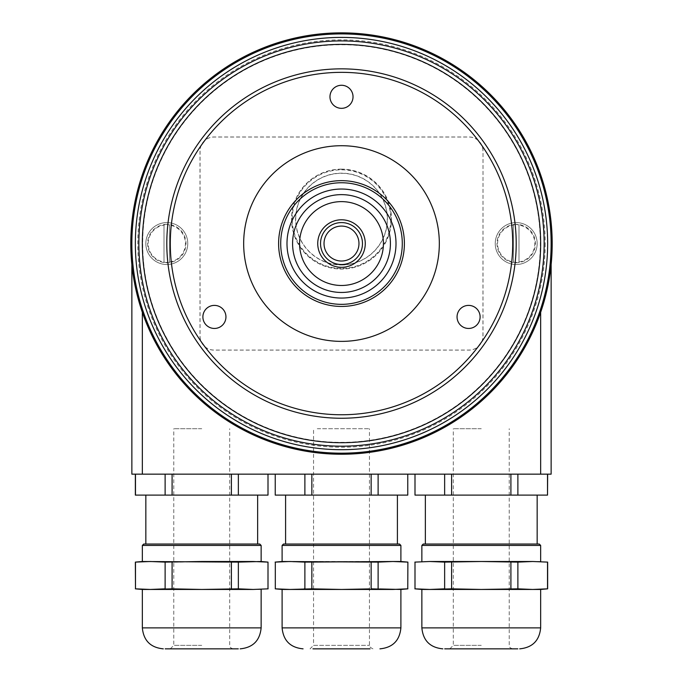 <?xml version="1.0" encoding="UTF-8"?>
<svg xmlns="http://www.w3.org/2000/svg" width="683" height="683" viewBox="0 0 683 683"><rect width="100%" height="100%" fill="white"/><g stroke="black" fill="none" stroke-linecap="round" stroke-linejoin="round"><path stroke-width="0.51" stroke-dasharray="3.42 2.56" d="M131.862 264.543L131.862 243.549C131.828 265.559 135.319 287.381 142.346 309.006C135.319 287.381 131.828 265.559 131.862 243.549A209.638 209.638 0 0 0 341.5 453.188A209.638 209.638 0 0 0 551.138 243.549A209.638 209.638 0 0 0 341.5 33.911A209.638 209.638 0 0 0 131.862 243.549L131.862 474.156L551.138 474.156L551.138 243.549C551.172 265.559 547.681 287.381 540.654 309.006A209.638 209.638 0 0 1 142.346 309.006A209.638 209.638 0 0 0 540.654 309.006C547.681 287.381 551.172 265.559 551.138 243.549L551.138 264.543M495.235 243.549A20.96 20.96 0 0 0 516.194 264.517A20.96 20.96 0 0 0 537.162 243.549A20.96 20.96 0 0 1 516.194 264.517A20.96 20.96 0 0 1 495.235 243.549A20.96 20.96 0 0 1 516.194 222.59A20.96 20.96 0 0 1 537.162 243.549A20.96 20.96 0 0 0 516.194 222.59A20.96 20.96 0 0 0 495.235 243.549M145.838 243.549A20.96 20.96 0 0 0 166.806 264.517A20.96 20.96 0 0 0 187.765 243.549A20.96 20.96 0 0 1 166.806 264.517A20.96 20.96 0 0 1 145.838 243.549A20.96 20.96 0 0 1 166.806 222.59A20.96 20.96 0 0 1 187.765 243.549A20.96 20.96 0 0 0 166.806 222.59A20.96 20.96 0 0 0 145.838 243.549M341.5 169.128A49.961 49.961 0 0 0 291.539 219.089A49.961 49.961 0 0 0 341.5 269.059A49.961 49.961 0 0 0 391.461 219.089A49.961 49.961 0 0 0 341.5 169.128M341.5 169.256A49.833 49.833 0 0 0 291.667 219.089A49.833 49.833 0 0 0 341.5 268.931A49.833 49.833 0 0 0 391.333 219.089A49.833 49.833 0 0 0 341.5 169.256M341.5 265.013A45.923 45.923 0 0 0 387.423 219.089A45.923 45.923 0 0 0 341.5 173.166A45.923 45.923 0 0 0 295.577 219.089A45.923 45.923 0 0 0 341.5 265.013M482.941 150.96A13.916 13.916 0 0 0 469.033 137.044L213.967 137.044A13.916 13.916 0 0 0 200.059 150.96L200.059 336.138A13.916 13.916 0 0 0 213.967 350.055L469.033 350.055A13.916 13.916 0 0 0 482.941 336.138L483.009 150.96A13.976 13.976 0 0 0 469.033 136.984L213.967 136.984A13.976 13.976 0 0 0 199.991 150.96L199.991 336.138A13.976 13.976 0 0 0 213.967 350.114L469.033 350.114A13.976 13.976 0 0 0 483.009 336.138L483.009 150.96M551.138 243.549A209.638 209.638 0 0 0 341.5 33.911A209.638 209.638 0 0 0 131.862 243.549A209.638 209.638 0 0 0 341.5 453.188A209.638 209.638 0 0 0 551.138 243.549A209.638 209.638 0 0 0 341.5 33.911A209.638 209.638 0 0 0 131.862 243.549A209.638 209.638 0 0 0 341.5 453.188A209.638 209.638 0 0 0 551.138 243.549M545.196 243.549A203.696 203.696 0 0 1 341.5 447.245A203.696 203.696 0 0 1 137.804 243.549A203.696 203.696 0 0 1 341.5 39.853A203.696 203.696 0 0 1 545.196 243.549M481.259 474.156L441.081 474.156L481.259 474.156M341.5 474.156L381.677 474.156L341.5 474.156M201.741 474.156L241.919 474.156L201.741 474.156M295.73 219.089A45.77 45.77 0 0 1 341.5 173.32A45.77 45.77 0 0 1 387.27 219.089A45.77 45.77 0 0 1 341.5 264.867A45.77 45.77 0 0 1 295.73 219.089M292.239 219.089A49.261 49.261 0 0 1 341.5 169.828A49.261 49.261 0 0 1 390.761 219.089A49.261 49.261 0 0 1 341.5 268.359A49.261 49.261 0 0 1 292.239 219.089M513.403 262.238A18.893 18.893 0 0 0 518.995 262.238L518.995 224.861A18.893 18.893 0 0 0 513.403 224.861L513.403 225.125A18.637 18.637 0 0 0 513.403 261.973L513.403 224.861M516.194 224.331A19.218 19.218 0 0 0 496.985 243.549A19.218 19.218 0 0 0 516.194 262.767A19.218 19.218 0 0 0 535.412 243.549A19.218 19.218 0 0 0 516.194 224.331M518.995 261.973A18.637 18.637 0 0 0 518.995 225.125M513.403 225.125L513.403 261.973M518.995 224.861L518.995 262.238M164.005 262.238A18.893 18.893 0 0 0 169.597 262.238L169.597 224.861A18.893 18.893 0 0 0 164.005 224.861L164.005 225.125A18.637 18.637 0 0 0 164.005 261.973L164.005 224.861M166.806 224.331A19.218 19.218 0 0 0 147.588 243.549A19.218 19.218 0 0 0 166.806 262.767A19.218 19.218 0 0 0 186.015 243.549A19.218 19.218 0 0 0 166.806 224.331M169.597 261.973A18.637 18.637 0 0 0 169.597 225.125M164.005 225.125L164.005 261.973M169.597 224.861L169.597 262.238M552.18 241.654A210.688 210.688 0 0 0 339.605 32.869A210.688 210.688 0 0 0 130.82 245.445A210.688 210.688 0 0 0 343.395 454.229A210.688 210.688 0 0 0 552.18 241.654M547.638 241.697A206.146 206.146 0 0 0 339.647 37.411A206.146 206.146 0 0 0 135.362 245.402A206.146 206.146 0 0 0 343.353 449.687A206.146 206.146 0 0 0 547.638 241.697A206.146 206.146 0 0 1 343.353 449.687A206.146 206.146 0 0 1 135.362 245.402A206.146 206.146 0 0 1 339.647 37.411A206.146 206.146 0 0 1 547.638 241.697M547.518 474.156L414.999 474.156L547.518 474.156L547.646 495.115M517.876 474.156L517.876 495.115L547.518 495.115M510.91 474.156L510.91 495.115L517.876 495.115M451.608 474.156L451.608 495.115L510.91 495.115M444.642 474.156L444.642 495.115L451.608 495.115M414.999 474.156L414.999 495.115L444.642 495.115M481.259 495.115L425.355 495.115L481.259 495.115M539.254 544.035L423.255 544.035M540.654 545.427L421.863 545.427M547.646 562.109L532.697 561.503L421.863 561.503M540.654 561.503L532.697 561.503M540.654 589.455L481.259 589.455L517.876 588.84L517.876 562.109L481.259 561.503L444.642 562.109L444.642 588.84L451.608 588.84L451.608 562.109M532.697 589.455L547.646 588.84M481.259 428.728L453.307 428.728L481.259 428.728M511.166 648.85L451.352 648.85L511.166 648.85M453.307 588.908L481.259 589.455L421.863 589.455M510.91 562.109L510.91 588.84M547.518 562.109L547.518 588.84M429.82 561.503L414.871 562.109M414.999 562.109L414.999 588.84L429.82 589.455M261.137 589.455L253.18 589.455L268.129 588.84M253.18 589.455L201.741 589.455L238.358 588.84L238.358 562.109L142.346 561.503M201.741 428.728L173.789 428.728L201.741 428.728M231.648 648.85L171.834 648.85L231.648 648.85M238.29 648.85L165.192 648.85M173.789 588.908L201.741 589.455L142.346 589.455M165.124 588.84L172.09 588.84L172.09 562.109L165.124 562.109L165.124 588.84M150.303 561.503L135.354 562.109M231.392 474.156L172.09 474.156L238.358 474.156L238.358 495.115L268.001 495.115L268.001 474.156L231.392 474.156L231.392 495.115L238.358 495.115M172.09 474.156L165.124 474.156L172.09 474.156L172.09 495.115L231.392 495.115M165.124 474.156L135.482 474.156L165.124 474.156L165.124 495.115L172.09 495.115M135.482 474.156L135.482 495.115L165.124 495.115M238.358 474.156L268.001 474.156M201.741 495.115L145.838 495.115L201.741 495.115M259.745 544.035L143.746 544.035M261.137 545.427L142.346 545.427M261.137 561.503L172.09 562.109M231.392 562.109L231.392 588.84M268.129 562.109L253.18 561.503M268.001 562.109L268.001 588.84M135.482 562.109L135.482 588.84L150.303 589.455M371.151 474.156L311.849 474.156L378.117 474.156L378.117 495.115L407.76 495.115L407.76 474.156L371.151 474.156L371.151 495.115L378.117 495.115M311.849 474.156L304.883 474.156L311.849 474.156L311.849 495.115L371.151 495.115M304.883 474.156L275.24 474.156L304.883 474.156L304.883 495.115L311.849 495.115M275.24 474.156L275.24 495.115L304.883 495.115M378.117 474.156L407.76 474.156M293.084 495.115L397.404 495.115L293.084 495.115M293.084 544.035L397.404 544.035L293.084 544.035M399.504 544.035L283.496 544.035M400.895 545.427L282.105 545.427M379.808 561.989L341.5 561.503L304.883 562.109L282.105 561.503M400.895 561.503L290.062 561.503L275.112 562.109M400.895 589.455L341.5 589.455L369.452 588.908M407.888 562.109L407.888 588.84M371.151 562.109L371.151 588.84L379.808 588.968M341.5 589.455L290.062 589.455L304.883 588.84L341.5 589.455M275.112 588.84L290.062 589.455L282.105 589.455M317.296 428.728L369.452 428.728L317.296 428.728M318.133 648.85L364.867 648.85M370.058 648.85L310.056 648.85L313.548 645.358L369.452 645.358L313.548 645.358L313.548 428.728M275.24 562.109L275.24 588.84M304.883 562.109L304.883 588.84M311.849 562.109L311.849 588.84M378.117 562.109L378.117 588.84M310.108 271.347A41.928 41.928 0 0 0 369.298 274.942A41.928 41.928 0 0 0 372.892 215.76A41.928 41.928 0 0 0 313.702 212.157A41.928 41.928 0 0 0 310.108 271.347M357.192 229.65A20.96 20.96 0 0 0 327.601 227.857A20.96 20.96 0 0 0 325.808 257.448A20.96 20.96 0 0 0 355.399 259.25A20.96 20.96 0 0 0 357.192 229.65A20.96 20.96 0 0 1 355.399 259.25A20.96 20.96 0 0 1 325.808 257.448M347.263 106.787A11.534 11.534 0 0 0 351.489 91.035A11.534 11.534 0 0 0 335.737 86.818A11.534 11.534 0 0 0 331.511 102.57A11.534 11.534 0 0 0 347.263 106.787M428.847 394.842A174.694 174.694 0 0 1 190.207 330.896A174.694 174.694 0 0 1 254.153 92.256A174.694 174.694 0 0 1 492.793 156.202A174.694 174.694 0 0 1 428.847 394.842A174.694 174.694 0 0 1 190.207 330.896A174.694 174.694 0 0 1 254.153 92.256A174.694 174.694 0 0 1 492.793 156.202A174.694 174.694 0 0 1 428.847 394.842A174.694 174.694 0 0 1 190.207 330.896A174.694 174.694 0 0 1 254.153 92.256A174.694 174.694 0 0 1 492.793 156.202A174.694 174.694 0 0 1 428.847 394.842M240.177 68.052A202.646 202.646 0 0 0 166.003 344.872A202.646 202.646 0 0 0 442.823 419.046A202.646 202.646 0 0 0 516.997 142.226A202.646 202.646 0 0 0 240.177 68.052M441.081 416.024A199.154 199.154 0 0 1 169.025 343.131A199.154 199.154 0 0 1 241.919 71.075A199.154 199.154 0 0 1 513.975 143.976A199.154 199.154 0 0 1 441.081 416.024M446.315 425.099A209.638 209.638 0 0 1 159.95 348.373A209.638 209.638 0 0 1 236.685 61.999A209.638 209.638 0 0 1 523.05 138.734A209.638 209.638 0 0 1 446.315 425.099M474.352 326.909A11.534 11.534 0 0 0 478.57 311.158A11.534 11.534 0 0 0 462.818 306.94A11.534 11.534 0 0 0 458.6 322.692A11.534 11.534 0 0 0 474.352 326.909M220.182 326.909A11.534 11.534 0 0 0 224.4 311.158A11.534 11.534 0 0 0 208.648 306.94A11.534 11.534 0 0 0 204.43 322.692A11.534 11.534 0 0 0 220.182 326.909M390.411 328.275A97.831 97.831 0 0 0 426.226 194.638A97.831 97.831 0 0 0 292.589 158.823A97.831 97.831 0 0 0 256.774 292.469A97.831 97.831 0 0 0 390.411 328.275M550.882 233.253A209.638 209.638 0 0 0 331.204 34.167A209.638 209.638 0 0 0 132.118 253.845A209.638 209.638 0 0 0 351.796 452.931A209.638 209.638 0 0 0 550.882 233.253A209.638 209.638 0 0 0 331.204 34.167A209.638 209.638 0 0 0 132.118 253.845A209.638 209.638 0 0 0 351.796 452.931A209.638 209.638 0 0 0 550.882 233.253M540.065 233.791A198.804 198.804 0 0 0 331.742 44.984A198.804 198.804 0 0 0 142.935 253.316A198.804 198.804 0 0 0 351.258 442.114A198.804 198.804 0 0 0 540.065 233.791M392.58 206.855A62.887 62.887 0 0 1 378.194 294.629A62.887 62.887 0 0 1 290.42 280.243A62.887 62.887 0 0 1 304.806 192.478A62.887 62.887 0 0 1 392.58 206.855M390.667 220.02A54.503 54.503 0 0 1 365.029 292.717A54.503 54.503 0 0 1 292.333 267.079A54.503 54.503 0 0 1 317.971 194.382A54.503 54.503 0 0 1 390.667 220.02M303.679 261.649A41.928 41.928 0 0 1 323.401 205.728A41.928 41.928 0 0 1 379.321 225.45A41.928 41.928 0 0 1 359.599 281.37A41.928 41.928 0 0 1 303.679 261.649M540.654 312.293L540.654 474.156M142.346 474.156L142.346 312.293M138.854 243.549A202.646 202.646 0 0 1 341.5 40.903A202.646 202.646 0 0 1 544.146 243.549A202.646 202.646 0 0 1 341.5 446.204A202.646 202.646 0 0 1 138.854 243.549M481.259 645.358L453.307 645.358L481.259 645.358M540.654 627.89L421.863 627.89M201.741 645.358L173.789 645.358L201.741 645.358M261.137 627.89L142.346 627.89M400.895 627.89L282.105 627.89M449.815 648.85L453.307 645.358L453.307 428.728M512.702 648.85C510.081 648.056 508.92 646.895 509.211 645.358L509.211 428.728M170.298 648.85L173.789 645.358L173.789 428.728M233.185 648.85C230.564 648.056 229.403 646.895 229.693 645.358L229.693 428.728M372.944 648.85C369.879 647.305 368.718 646.135 369.452 645.358L369.452 428.728"/><path stroke-width="1.02" d="M551.138 264.543L551.138 474.156L131.862 474.156L131.862 264.543M552.18 241.654A210.688 210.688 0 0 0 339.605 32.869A210.688 210.688 0 0 0 130.82 245.445A210.688 210.688 0 0 0 343.395 454.229A210.688 210.688 0 0 0 552.18 241.654M444.642 474.156L444.642 495.115L414.999 495.115L414.999 474.156M451.608 474.156L451.608 495.115L444.642 495.115M510.91 474.156L510.91 495.115L451.608 495.115M517.876 474.156L517.876 495.115L510.91 495.115M547.518 474.156L547.518 495.115L517.876 495.115M547.646 474.156L547.518 495.115M423.255 544.035L539.254 544.035L540.654 545.427L421.863 545.427L423.255 544.035M429.82 561.503L444.642 562.109L429.82 561.503L414.871 562.109L429.82 561.503L532.697 561.503L517.876 562.109L532.697 561.503L547.646 562.109L547.646 588.84L532.697 589.455L517.876 588.84L481.259 589.455L451.608 588.84L429.82 589.455L414.871 588.84L421.863 589.455L540.654 589.455L547.646 588.84M532.697 561.503L547.646 562.109M532.697 589.455L517.876 588.84L517.876 562.109L481.259 561.503L444.642 562.109L444.642 588.84L429.82 589.455M414.999 562.109L414.999 588.84M451.608 562.109L451.608 588.84L453.307 588.908M444.71 648.85L517.808 648.85L444.71 648.85M547.518 562.109L547.518 588.84M510.91 562.109L510.91 588.84M240.177 648.85C252.906 647.604 259.899 640.62 261.137 627.89L142.346 627.89L142.346 589.455L201.741 589.455L172.09 588.84L150.303 589.455L165.124 588.84L165.124 562.109L201.741 561.503L253.18 561.503L238.358 562.109L261.137 561.503L261.137 545.427L142.346 545.427L143.746 544.035L259.745 544.035L261.137 545.427M150.303 561.503L165.124 562.109L150.303 561.503L135.354 562.109L142.346 561.503L238.358 562.109L238.358 588.84L201.741 589.455L253.18 589.455L238.358 588.84L253.18 589.455L268.129 588.84L253.18 589.455M165.192 648.85L238.29 648.85M172.09 562.109L172.09 588.84L173.789 588.908M268.001 474.156L268.001 495.115L135.354 495.115L135.354 474.156M238.358 474.156L238.358 495.115M231.392 474.156L231.392 495.115M172.09 474.156L172.09 495.115M165.124 474.156L165.124 495.115M135.482 474.156L135.482 495.115M253.18 561.503L268.001 562.109L261.137 561.503M268.001 562.109L268.001 588.84M231.392 562.109L231.392 588.84M135.482 562.109L135.482 588.84L135.354 562.109M150.303 589.455L135.482 588.84M400.895 545.427L399.504 544.035L283.496 544.035L282.105 545.427L400.895 545.427L400.895 561.503L392.938 561.503L407.76 562.109L392.938 561.503L378.117 562.109L282.105 561.503L275.112 562.109L290.062 561.503L304.883 562.109L392.938 561.503L379.808 561.989M304.883 474.156L304.883 495.115L275.24 495.115L275.24 474.156M311.849 474.156L311.849 495.115L304.883 495.115M371.151 474.156L371.151 495.115L311.849 495.115M407.76 474.156L407.76 495.115L371.151 495.115M378.117 474.156L378.117 495.115M304.046 588.908L304.883 588.84L304.883 562.109L304.046 562.049M379.808 588.968L400.895 589.455L407.888 588.84L392.938 589.455L407.76 588.84L407.888 562.109L400.895 561.503M369.452 588.908L341.5 589.455L392.938 589.455L371.151 588.84L371.151 562.109M290.062 589.455L275.24 588.84L282.105 589.455L341.5 589.455L311.849 588.84L290.062 589.455M275.309 562.109L275.309 588.848M364.867 648.85L318.133 648.85M312.942 648.85L370.058 648.85M311.849 562.109L311.849 588.84M378.117 562.109L378.117 588.84M310.108 271.347A41.928 41.928 0 0 0 369.298 274.942A41.928 41.928 0 0 0 372.892 215.76A41.928 41.928 0 0 0 313.702 212.157A41.928 41.928 0 0 0 310.108 271.347M357.192 229.65A20.96 20.96 0 0 1 355.399 259.25A20.96 20.96 0 0 1 325.808 257.448A20.96 20.96 0 0 1 327.601 227.857A20.96 20.96 0 0 1 357.192 229.65M328.421 255.135A17.468 17.468 0 0 0 353.077 256.629A17.468 17.468 0 0 0 354.579 231.972A17.468 17.468 0 0 0 329.923 230.47A17.468 17.468 0 0 0 328.421 255.135M347.263 106.787A11.534 11.534 0 0 0 351.489 91.035A11.534 11.534 0 0 0 335.737 86.818A11.534 11.534 0 0 0 331.511 102.57A11.534 11.534 0 0 0 347.263 106.787M255.894 95.287A171.202 171.202 0 0 0 193.229 329.155A171.202 171.202 0 0 0 427.106 391.82A171.202 171.202 0 0 0 489.771 157.952A171.202 171.202 0 0 0 255.894 95.287M428.847 394.842A174.694 174.694 0 0 1 190.207 330.896A174.694 174.694 0 0 1 254.153 92.256A174.694 174.694 0 0 1 492.793 156.202A174.694 174.694 0 0 1 428.847 394.842M241.919 71.075A199.154 199.154 0 0 0 169.025 343.131A199.154 199.154 0 0 0 441.081 416.024A199.154 199.154 0 0 0 513.975 143.976A199.154 199.154 0 0 0 241.919 71.075M442.823 419.046A202.646 202.646 0 0 1 166.003 344.872A202.646 202.646 0 0 1 240.177 68.052A202.646 202.646 0 0 1 516.997 142.226A202.646 202.646 0 0 1 442.823 419.046M238.427 65.022A206.146 206.146 0 0 0 162.972 346.623A206.146 206.146 0 0 0 444.573 422.077A206.146 206.146 0 0 0 520.028 140.476A206.146 206.146 0 0 0 238.427 65.022M446.315 425.099A209.638 209.638 0 0 1 159.95 348.373A209.638 209.638 0 0 1 236.685 61.999A209.638 209.638 0 0 1 523.05 138.734A209.638 209.638 0 0 1 446.315 425.099M474.352 326.909A11.534 11.534 0 0 0 478.57 311.158A11.534 11.534 0 0 0 462.818 306.94A11.534 11.534 0 0 0 458.6 322.692A11.534 11.534 0 0 0 474.352 326.909M220.182 326.909A11.534 11.534 0 0 0 224.4 311.158A11.534 11.534 0 0 0 208.648 306.94A11.534 11.534 0 0 0 204.43 322.692A11.534 11.534 0 0 0 220.182 326.909M390.411 328.275A97.831 97.831 0 0 0 426.226 194.638A97.831 97.831 0 0 0 292.589 158.823A97.831 97.831 0 0 0 256.774 292.469A97.831 97.831 0 0 0 390.411 328.275M392.58 206.855A62.887 62.887 0 0 1 378.194 294.629A62.887 62.887 0 0 1 290.42 280.243A62.887 62.887 0 0 1 304.806 192.478A62.887 62.887 0 0 1 392.58 206.855M262.05 300.631A97.831 97.831 0 0 1 284.418 164.099A97.831 97.831 0 0 1 420.95 186.468A97.831 97.831 0 0 1 398.582 322.999A97.831 97.831 0 0 1 262.05 300.631M390.667 220.02A54.503 54.503 0 0 1 365.029 292.717A54.503 54.503 0 0 1 292.333 267.079A54.503 54.503 0 0 1 317.971 194.382A54.503 54.503 0 0 1 390.667 220.02M367.744 298.386A60.796 60.796 0 0 0 396.336 217.305A60.796 60.796 0 0 0 315.256 188.713A60.796 60.796 0 0 0 286.664 269.794A60.796 60.796 0 0 0 367.744 298.386M314.351 186.818A62.887 62.887 0 0 1 398.232 216.4A62.887 62.887 0 0 1 368.649 300.281A62.887 62.887 0 0 1 284.768 270.699A62.887 62.887 0 0 1 314.351 186.818M297.378 264.663A48.911 48.911 0 0 1 320.387 199.427A48.911 48.911 0 0 1 385.622 222.436A48.911 48.911 0 0 1 362.613 287.671A48.911 48.911 0 0 1 297.378 264.663M142.346 312.293L142.346 474.156M540.654 474.156L540.654 312.293M442.823 648.85C430.094 647.604 423.101 640.62 421.863 627.89L540.654 627.89C539.416 640.62 532.424 647.604 519.695 648.85M303.064 648.85C290.335 647.604 283.343 640.62 282.105 627.89L400.895 627.89C399.657 640.62 392.665 647.604 379.936 648.85M323.708 259.301A23.76 23.76 0 0 1 325.748 225.766A23.76 23.76 0 0 1 359.292 227.798A23.76 23.76 0 0 1 357.252 261.341A23.76 23.76 0 0 1 323.708 259.301M425.355 544.035L425.355 495.115M537.162 544.035L537.162 495.115M540.654 627.89L540.654 589.455M421.863 627.89L421.863 589.455M540.654 561.503L540.654 545.427M421.863 561.503L421.863 545.427M142.346 627.89C143.584 640.62 150.576 647.604 163.305 648.85M261.137 627.89L261.137 589.455M145.838 544.035L145.838 495.115M257.645 544.035L257.645 495.115M142.346 561.503L142.346 545.427M142.346 589.455L135.354 588.84M397.404 544.035L397.404 495.115M285.596 544.035L285.596 495.115M282.105 627.89L282.105 589.455M400.895 627.89L400.895 589.455M282.105 561.503L282.105 545.427"/></g></svg>
